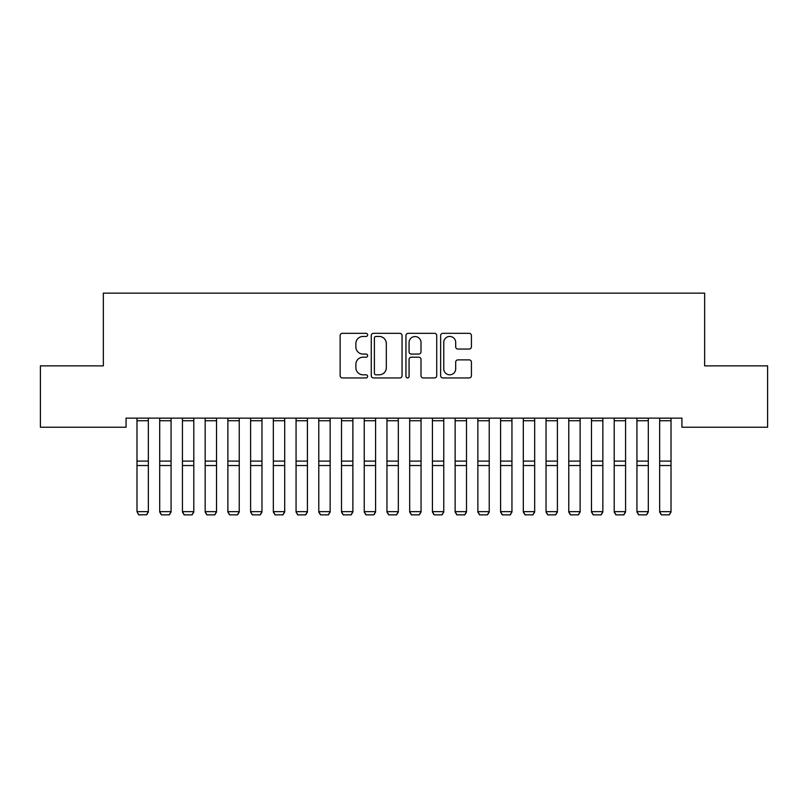 <?xml version="1.0" encoding="UTF-8"?>
<svg xmlns="http://www.w3.org/2000/svg" width="808" height="808" viewBox="0 0 808 808"><rect width="100%" height="100%" fill="white"/><g stroke="black" fill="none" stroke-linecap="round" stroke-linejoin="round"><path stroke-width="1.21" d="M367.64 334.886A1.566 1.566 0 0 0 366.085 333.33L342.38 333.33A2.232 2.232 0 0 0 340.148 335.552L340.148 375.71A2.232 2.232 0 0 0 342.38 377.942L366.085 377.942A1.566 1.566 0 0 0 367.64 376.376A1.566 1.566 0 0 0 366.085 374.811L363.014 374.811A7.141 7.141 0 0 1 355.874 367.68L355.874 364.327A7.141 7.141 0 0 1 363.014 357.197L366.085 357.197A1.566 1.566 0 0 0 367.64 355.631A1.566 1.566 0 0 0 366.085 354.066L363.014 354.066A7.141 7.141 0 0 1 355.874 346.935L355.874 343.582A7.141 7.141 0 0 1 363.014 336.451L366.085 336.451A1.566 1.566 0 0 0 367.64 334.886M469.185 349.056A2.232 2.232 0 0 0 471.418 346.824L471.418 335.552A2.232 2.232 0 0 0 469.185 333.33L442.865 333.33A2.232 2.232 0 0 0 440.643 335.552L440.643 375.71A2.232 2.232 0 0 0 442.865 377.942L469.185 377.942A2.232 2.232 0 0 0 471.418 375.71L471.418 362.105A2.232 2.232 0 0 0 469.185 359.873L457.924 359.873A2.232 2.232 0 0 0 455.692 362.105L455.692 368.852A5.969 5.969 0 0 1 449.723 374.811A5.969 5.969 0 0 1 443.764 368.852L443.764 342.42A5.969 5.969 0 0 1 449.723 336.451A5.969 5.969 0 0 1 455.692 342.42L455.692 346.824A2.232 2.232 0 0 0 457.924 349.056L469.185 349.056M681.922 418.13L126.068 418.13L126.068 427.22L40.4 427.22L40.4 365.862L103.343 365.862L103.343 293.142L704.647 293.142L704.647 365.862L767.6 365.862L767.6 427.22L681.922 427.22L681.922 418.13M402.051 335.552A2.232 2.232 0 0 0 399.819 333.33L373.498 333.33A2.232 2.232 0 0 0 371.266 335.552L371.266 375.71A2.232 2.232 0 0 0 373.498 377.942L399.819 377.942A2.232 2.232 0 0 0 402.051 375.71L402.051 335.552M408.181 333.33L434.502 333.33A2.232 2.232 0 0 1 436.734 335.552L436.734 375.71A2.232 2.232 0 0 1 434.502 377.942L423.24 377.942A2.232 2.232 0 0 1 421.008 375.71L421.008 359.429A2.232 2.232 0 0 0 418.776 357.197L411.302 357.197A2.232 2.232 0 0 0 409.07 359.429L409.07 376.376A1.566 1.566 0 0 1 407.515 377.942A1.566 1.566 0 0 1 405.949 376.376L405.949 335.552A2.232 2.232 0 0 1 408.181 333.33M375.952 336.451A1.566 1.566 0 0 0 374.387 338.007L374.387 373.256A1.566 1.566 0 0 0 375.952 374.811L379.184 374.811A7.141 7.141 0 0 0 386.325 367.68L386.325 343.582A7.141 7.141 0 0 0 379.184 336.451L375.952 336.451M421.008 342.531A5.969 5.969 0 0 0 415.039 336.562A5.969 5.969 0 0 0 409.07 342.531L409.07 351.844A2.232 2.232 0 0 0 411.302 354.066L418.776 354.066A2.232 2.232 0 0 0 421.008 351.844L421.008 342.531M148.349 418.13L136.986 418.13M148.339 418.17L148.339 420.736M148.349 461.095L136.986 461.095L136.986 420.736L148.349 420.736L148.349 512.03M138.683 514.858L146.642 514.706L138.683 514.858L136.986 511.646L148.349 511.646M136.986 461.095L136.986 511.646L138.683 514.706M136.976 418.17L136.976 420.736M146.642 514.858L148.339 512.03M146.642 514.706L148.339 511.646M159.711 418.13L159.711 512.03L161.408 514.858L169.367 514.858L161.408 514.858L159.701 512.03M182.436 418.13L182.436 512.03L184.133 514.858L192.092 514.858L184.133 514.858L182.426 512.03M171.074 418.13L171.074 512.03L169.367 514.858M161.408 514.706L159.711 511.646L171.074 511.646L169.367 514.706M193.799 418.13L193.799 512.03L192.092 514.858M184.133 514.706L182.436 511.646L193.799 511.646L192.092 514.706M205.161 418.13L205.161 512.03L206.858 514.858L214.817 514.858L206.858 514.858L205.151 512.03M227.886 418.13L227.886 512.03L229.583 514.858L237.542 514.858L229.583 514.858L227.876 512.03M216.524 418.13L216.524 512.03L214.817 514.858M206.858 514.706L205.161 511.646L216.524 511.646L214.817 514.706M239.249 418.13L239.249 512.03L237.542 514.858M229.583 514.706L227.886 511.646L239.249 511.646L237.542 514.706M250.611 418.13L250.611 512.03L252.308 514.858L260.267 514.858L252.308 514.858L250.601 512.03M261.974 418.13L261.974 512.03L260.267 514.858M252.308 514.706L250.611 511.646L261.974 511.646L260.267 514.706M273.336 418.13L273.336 512.03L275.033 514.858L282.992 514.858L275.033 514.858L273.326 512.03M284.699 418.13L284.699 512.03L282.992 514.858M275.033 514.706L273.336 511.646L284.699 511.646L282.992 514.706M296.061 418.13L296.061 512.03L297.758 514.858L305.717 514.858L297.758 514.858L296.051 512.03M307.424 418.13L307.424 512.03L305.717 514.858M297.758 514.706L296.061 511.646L307.424 511.646L305.717 514.706M318.786 418.13L318.786 512.03L320.483 514.858L328.442 514.858L320.483 514.858L318.776 512.03M330.149 418.13L330.149 512.03L328.442 514.858M320.483 514.706L318.786 511.646L330.149 511.646L328.442 514.706M341.511 418.13L341.511 512.03L343.208 514.858L351.167 514.858L343.208 514.858L341.501 512.03M352.874 418.13L352.874 512.03L351.167 514.858M343.208 514.706L341.511 511.646L352.874 511.646L351.167 514.706M364.236 418.13L364.236 512.03L365.933 514.858L373.892 514.858L365.933 514.858L364.226 512.03M375.599 418.13L375.599 512.03L373.892 514.858M365.933 514.706L364.236 511.646L375.599 511.646L373.892 514.706M386.961 418.13L386.961 512.03L388.658 514.858L396.617 514.858L388.658 514.858L386.951 512.03M398.324 418.13L398.324 512.03L396.617 514.858M388.658 514.706L386.961 511.646L398.324 511.646L396.617 514.706M409.686 418.13L409.686 512.03L411.383 514.858L419.342 514.858L411.383 514.858L409.676 512.03M421.049 418.13L421.049 512.03L419.342 514.858M411.383 514.706L409.686 511.646L421.049 511.646L419.342 514.706M432.411 418.13L432.411 512.03L434.108 514.858L442.067 514.858L434.108 514.858L432.401 512.03M443.774 418.13L443.774 512.03L442.067 514.858M434.108 514.706L432.411 511.646L443.774 511.646L442.067 514.706M455.136 418.13L455.136 512.03L456.833 514.858L464.792 514.858L456.833 514.858L455.126 512.03M466.499 418.13L466.499 512.03L464.792 514.858M456.833 514.706L455.136 511.646L466.499 511.646L464.792 514.706M477.861 418.13L477.861 512.03L479.558 514.858L487.517 514.858L479.558 514.858L477.851 512.03M489.224 418.13L489.224 512.03L487.517 514.858M479.558 514.706L477.861 511.646L489.224 511.646L487.517 514.706M500.586 418.13L500.586 512.03L502.283 514.858L510.242 514.858L502.283 514.858L500.576 512.03M511.949 418.13L511.949 512.03L510.242 514.858M502.283 514.706L500.586 511.646L511.949 511.646L510.242 514.706M523.311 418.13L523.311 512.03L525.008 514.858L532.967 514.858L525.008 514.858L523.301 512.03M534.674 418.13L534.674 512.03L532.967 514.858M525.008 514.706L523.311 511.646L534.674 511.646L532.967 514.706M546.036 418.13L546.036 512.03L547.733 514.858L555.692 514.858L547.733 514.858L546.026 512.03M557.399 418.13L557.399 512.03L555.692 514.858M547.733 514.706L546.036 511.646L557.399 511.646L555.692 514.706M568.761 418.13L568.761 512.03L570.458 514.858L578.417 514.858L570.458 514.858L568.751 512.03M580.124 418.13L580.124 512.03L578.417 514.858M570.458 514.706L568.761 511.646L580.124 511.646L578.417 514.706M591.486 418.13L591.486 512.03L593.183 514.858L601.142 514.858L593.183 514.858L591.476 512.03M602.849 418.13L602.849 512.03L601.142 514.858M593.183 514.706L591.486 511.646L602.849 511.646L601.142 514.706M614.211 418.13L614.211 512.03L615.908 514.858L623.867 514.858L615.908 514.858L614.201 512.03M625.574 418.13L625.574 512.03L623.867 514.858M615.908 514.706L614.211 511.646L625.574 511.646L623.867 514.706M636.936 418.13L636.936 512.03L638.633 514.858L646.592 514.858L638.633 514.858L636.926 512.03M648.299 418.13L648.299 512.03L646.592 514.858M638.633 514.706L636.936 511.646L648.299 511.646L646.592 514.706M659.661 418.13L659.661 512.03L661.358 514.858L669.317 514.858L661.358 514.858L659.651 512.03M671.024 418.13L671.024 512.03L669.317 514.858M661.358 514.706L659.661 511.646L671.024 511.646L669.317 514.706M148.349 465.539L136.986 465.539M171.074 418.17L159.711 418.17M171.074 461.095L159.711 461.095M171.074 465.539L159.711 465.539M171.074 420.736L159.711 420.736M193.799 418.17L182.436 418.17M193.799 461.095L182.436 461.095M193.799 465.539L182.436 465.539M193.799 420.736L182.436 420.736M216.524 418.17L205.161 418.17M216.524 461.095L205.161 461.095M216.524 465.539L205.161 465.539M216.524 420.736L205.161 420.736M239.249 418.17L227.886 418.17M239.249 461.095L227.886 461.095M239.249 465.539L227.886 465.539M239.249 420.736L227.886 420.736M261.974 418.17L250.611 418.17M261.974 461.095L250.611 461.095M261.974 465.539L250.611 465.539M261.974 420.736L250.611 420.736M284.699 418.17L273.336 418.17M284.699 461.095L273.336 461.095M284.699 465.539L273.336 465.539M284.699 420.736L273.336 420.736M307.424 418.17L296.061 418.17M307.424 461.095L296.061 461.095M307.424 465.539L296.061 465.539M307.424 420.736L296.061 420.736M330.149 418.17L318.786 418.17M330.149 461.095L318.786 461.095M330.149 465.539L318.786 465.539M330.149 420.736L318.786 420.736M352.874 418.17L341.511 418.17M352.874 461.095L341.511 461.095M352.874 465.539L341.511 465.539M352.874 420.736L341.511 420.736M375.599 418.17L364.236 418.17M375.599 461.095L364.236 461.095M375.599 465.539L364.236 465.539M375.599 420.736L364.236 420.736M398.324 418.17L386.961 418.17M398.324 461.095L386.961 461.095M398.324 465.539L386.961 465.539M398.324 420.736L386.961 420.736M421.049 418.17L409.686 418.17M421.049 461.095L409.686 461.095M421.049 465.539L409.686 465.539M421.049 420.736L409.686 420.736M443.774 418.17L432.411 418.17M443.774 461.095L432.411 461.095M443.774 465.539L432.411 465.539M443.774 420.736L432.411 420.736M466.499 418.17L455.136 418.17M466.499 461.095L455.136 461.095M466.499 465.539L455.136 465.539M466.499 420.736L455.136 420.736M489.224 418.17L477.861 418.17M489.224 461.095L477.861 461.095M489.224 465.539L477.861 465.539M489.224 420.736L477.861 420.736M511.949 418.17L500.586 418.17M511.949 461.095L500.586 461.095M511.949 465.539L500.586 465.539M511.949 420.736L500.586 420.736M534.674 418.17L523.311 418.17M534.674 461.095L523.311 461.095M534.674 465.539L523.311 465.539M534.674 420.736L523.311 420.736M557.399 418.17L546.036 418.17M557.399 461.095L546.036 461.095M557.399 465.539L546.036 465.539M557.399 420.736L546.036 420.736M580.124 418.17L568.761 418.17M580.124 461.095L568.761 461.095M580.124 465.539L568.761 465.539M580.124 420.736L568.761 420.736M602.849 418.17L591.486 418.17M602.849 461.095L591.486 461.095M602.849 465.539L591.486 465.539M602.849 420.736L591.486 420.736M625.574 418.17L614.211 418.17M625.574 461.095L614.211 461.095M625.574 465.539L614.211 465.539M625.574 420.736L614.211 420.736M648.299 418.17L636.936 418.17M648.299 461.095L636.936 461.095M648.299 465.539L636.936 465.539M648.299 420.736L636.936 420.736M671.024 418.17L659.661 418.17M671.024 461.095L659.661 461.095M671.024 465.539L659.661 465.539M671.024 420.736L659.661 420.736"/></g></svg>
